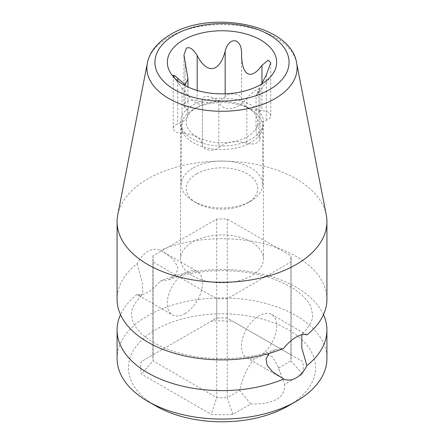 <?xml version="1.0" encoding="UTF-8"?>
<svg xmlns="http://www.w3.org/2000/svg" width="444" height="444" viewBox="0 0 444 444"><rect width="100%" height="100%" fill="white"/><g stroke="black" fill="none" stroke-linecap="round" stroke-linejoin="round"><path stroke-width="0.33" stroke-dasharray="2.22 1.67" d="M155.861 405.983A93.534 54.002 180 0 1 155.861 329.615A93.534 54.002 180 0 1 288.139 329.615A93.534 54.002 180 0 1 288.139 405.983M250.755 403.99C273.87 404.279 285.187 397.746 284.693 384.399L302.608 374.053A81.335 46.959 0 0 0 302.608 361.544L232.834 321.256A81.335 46.959 0 0 0 211.166 321.256L141.392 361.544A81.335 46.959 0 0 0 141.392 374.053L211.166 414.335A81.335 46.959 0 0 0 232.834 414.335L250.755 403.99L239.704 390.448C242.063 378.51 246.997 367.832 254.506 358.425L259.979 356.987L263.681 353.124A24.969 14.419 120 0 0 271.578 314.463A24.969 14.419 120 0 0 259.096 315.701A24.969 14.419 120 0 0 242.785 337.701A24.969 14.419 120 0 0 246.609 357.714A24.969 14.419 120 0 0 254.506 358.425M263.681 353.124L272.316 356.726L277.661 365.734L284.693 384.399M306.876 334.909L305.35 333.96L302.519 333.638L301.848 334.748M137.124 263.692L142.435 283.389L142.724 291.353L141.481 295.704L138.65 295.382L137.124 294.433C139.932 295.449 143.495 294.711 147.808 292.224C152.214 289.677 156.382 285.947 160.323 281.035L168.692 279.72L176.251 274.381L177.944 267.249L173.199 259.157L163.62 252.131L160.323 250.294C156.382 248.629 152.209 249.012 147.808 251.448C143.49 254.046 139.927 258.125 137.124 263.692A104.923 60.578 0 0 0 117.077 299.3M184.904 313.642A24.969 14.419 120 0 0 201.215 291.636A24.969 14.419 120 0 0 197.391 271.628A24.969 14.419 120 0 0 184.904 272.866A24.969 14.419 120 0 0 168.592 294.872A24.969 14.419 120 0 0 172.422 314.879A24.969 14.419 120 0 0 184.904 313.642M117.077 358.502A104.923 60.578 180 0 1 181.846 302.536A104.923 60.578 180 0 1 296.192 315.667A104.923 60.578 180 0 1 326.923 358.502M323.487 314.668A104.923 60.578 0 0 0 296.192 287.207A104.923 60.578 0 0 0 160.323 281.035M326.262 214.913A104.923 60.578 0 0 0 296.192 178.865A104.923 60.578 0 0 0 147.808 178.865A104.923 60.578 0 0 0 117.738 214.913M326.923 299.3A104.923 60.578 0 0 0 296.192 256.466A104.923 60.578 0 0 0 160.323 250.294M137.124 294.433A104.923 60.578 0 0 0 120.513 314.668M269.075 353.435L275.308 349.622L283.677 348.307M278.488 368.059L290.937 360.872L290.937 261.921L227.256 298.684A69.136 39.916 180 0 1 216.744 298.684L153.063 261.921A69.136 39.916 180 0 1 152.864 258.885A69.136 39.916 180 0 1 153.063 255.849L216.744 219.086A69.136 39.916 180 0 1 227.256 219.086L290.937 255.849A69.136 39.916 180 0 1 291.136 258.885A69.136 39.916 180 0 1 290.937 261.921M302.608 374.053L290.937 360.872A69.136 39.916 0 0 0 291.136 357.836A69.136 39.916 0 0 0 290.937 354.8L227.256 318.037A69.136 39.916 0 0 0 216.744 318.037L153.063 354.8A69.136 39.916 0 0 0 152.864 357.836A69.136 39.916 0 0 0 153.063 360.872L216.744 397.635A69.136 39.916 0 0 0 227.256 397.635L227.256 298.684M232.834 414.335L227.256 397.635L239.704 390.448M216.744 298.684L216.744 397.635L211.166 414.335M192.668 275.818A41.481 23.948 0 0 0 237.873 281.013A41.481 23.948 0 0 0 263.481 258.885A41.481 23.948 0 0 0 251.332 241.952A41.481 23.948 0 0 0 206.127 236.763A41.481 23.948 0 0 0 180.519 258.885A41.481 23.948 0 0 0 192.668 275.818M302.608 361.544L290.937 354.8L290.937 255.849M227.256 219.086L227.256 318.037L232.834 321.256M216.744 219.086L216.744 318.037L211.166 321.256M153.063 255.849L153.063 354.8L141.392 361.544M153.063 261.921L153.063 360.872L141.392 374.053M187.962 113.708A20.335 11.738 0 0 1 180.536 122.777A20.335 11.738 180 0 1 177.689 123.909A8.786 5.073 0 0 0 173.249 128.316A8.786 5.073 0 0 0 182.051 133.389A20.335 11.738 180 0 1 185.598 133.561A20.335 11.738 0 0 1 202.114 143.101A20.335 11.738 180 0 1 202.42 145.127A20.335 11.738 180 0 1 202.42 145.149A8.786 5.073 0 0 0 208.958 150.061A8.786 5.073 0 0 0 218.837 147.669A20.335 11.738 180 0 1 220.796 146.021A20.335 11.738 0 0 1 243.701 142.491A20.335 11.738 180 0 1 246.82 143.357A8.786 5.073 0 0 0 255.633 143.384A8.786 5.073 0 0 0 260.056 138.983A8.786 5.073 0 0 0 258.846 136.413A20.335 11.738 180 0 1 257.353 134.61A20.335 11.738 0 0 1 256.038 130.458A20.335 11.738 0 0 1 263.464 121.39A20.335 11.738 180 0 1 266.311 120.257A8.786 5.073 0 0 0 270.751 115.851A8.786 5.073 0 0 0 261.949 110.778A20.335 11.738 180 0 1 258.402 110.6A41.481 23.948 0 0 0 251.332 105.15A41.481 23.948 0 0 0 241.886 101.066A41.481 23.948 0 0 0 223.204 98.146A41.481 23.948 0 0 0 200.299 101.67A41.481 23.948 0 0 0 186.647 109.551A41.481 23.948 0 0 0 180.519 122.083A41.481 23.948 0 0 0 180.536 122.777A41.481 23.948 0 0 0 185.598 133.561A41.481 23.948 0 0 0 192.668 139.016A41.481 23.948 0 0 0 202.114 143.101A41.481 23.948 0 0 0 220.796 146.021A41.481 23.948 0 0 0 243.701 142.491A41.481 23.948 0 0 0 257.353 134.61A41.481 23.948 0 0 0 263.481 122.083A41.481 23.948 0 0 0 263.464 121.39A41.481 23.948 0 0 0 258.402 110.6A20.335 11.738 0 0 1 241.886 101.066A20.335 11.738 180 0 1 241.58 99.04A20.335 11.738 180 0 1 241.58 99.018A8.786 5.073 0 0 0 241.58 99.006A8.786 5.073 0 0 0 235.043 94.106A8.786 5.073 0 0 0 225.164 96.498A20.335 11.738 180 0 1 223.204 98.146A20.335 11.738 0 0 1 200.299 101.67A20.335 11.738 180 0 1 197.18 100.81A8.786 5.073 0 0 0 188.367 100.777A8.786 5.073 0 0 0 183.944 105.184A8.786 5.073 0 0 0 185.154 107.753A20.335 11.738 180 0 1 186.647 109.551A20.335 11.738 0 0 1 187.962 113.708L187.962 87.002M174.592 78.016L182.051 87.995C193.545 103.868 202.519 108.63 202.42 99.756L202.42 145.127M202.42 99.756L202.42 145.149A8.786 5.073 0 0 0 202.42 145.16L202.42 99.756C202.336 93.934 215.34 96.498 218.837 102.37L218.837 147.669M260.056 138.983L260.056 88.611L257.487 89.127C254.34 90.898 250.788 93.873 246.82 98.057C237.374 110.162 224.586 112.632 218.837 102.37M260.056 88.611L258.846 91.114L258.846 136.413M261.494 84.127L256.038 95.665L258.846 91.114M196.692 173.882A35.786 20.663 180 0 1 247.302 173.882A35.786 20.663 180 0 1 247.308 203.102L247.308 203.102A35.786 20.663 180 0 1 196.692 203.102A35.786 20.663 180 0 1 196.692 173.882M193.245 167.904A40.665 23.477 180 0 1 237.562 162.815A40.665 23.477 180 0 1 262.665 184.51A40.665 23.477 180 0 1 250.755 201.11L250.755 201.11A40.665 23.477 180 0 1 193.245 201.11A40.665 23.477 180 0 1 181.335 184.51A40.665 23.477 180 0 1 193.245 167.904M247.308 203.102L250.755 201.11L247.308 203.102M193.245 109.463A40.665 23.477 0 0 0 193.245 109.468A40.665 23.477 0 0 0 181.335 126.068A40.665 23.477 0 0 0 206.438 147.758A40.665 23.477 0 0 0 250.755 142.668A40.665 23.477 0 0 0 262.665 126.068A40.665 23.477 0 0 0 250.755 109.468A40.665 23.477 0 0 0 193.245 109.463L196.692 107.476A35.786 20.663 0 0 0 196.698 136.691A35.786 20.663 0 0 0 247.308 136.691A35.786 20.663 0 0 0 247.308 107.476A35.786 20.663 0 0 0 196.692 107.476L193.245 109.468M182.051 87.995L182.051 133.389M246.82 98.057L246.82 143.357M266.311 74.958L266.311 120.257M261.949 83.211L261.949 110.778M241.58 99.04L241.58 53.596M225.164 93.817L225.164 96.498M197.18 90.426L197.18 100.81M185.154 62.454L185.154 107.753M177.689 80.786L177.689 123.909M296.631 63.065A75.103 43.357 0 0 0 246.803 26.99A75.103 43.357 0 0 0 168.898 37.257A75.103 43.357 0 0 0 147.369 63.065M277.655 365.734L280.969 374.275M271.578 314.463L305.35 333.96M163.62 252.131L197.391 271.628M302.514 333.638C309.69 326.251 313.042 319.952 312.565 314.741L311.266 307.936C310.251 305.145 308.341 302.109 305.533 298.829C299.162 291.364 288.678 284.843 274.07 279.265C243.456 267.649 198.934 267.86 168.692 279.72M246.609 357.714L280.38 377.206M138.65 295.382L172.422 314.879M141.486 295.704C134.31 303.091 130.958 309.39 131.435 314.602L132.734 321.406C133.749 324.198 135.659 327.234 138.467 330.514C144.838 337.978 155.322 344.494 169.93 350.077C200.544 361.688 245.066 361.483 275.308 349.622M291.136 258.885L291.136 357.836M152.864 258.885L152.864 357.836M263.481 258.885L263.481 122.083M180.519 258.885L180.519 122.083M179.232 84.399L172.106 75.197M256.038 130.458L256.038 95.665L271.894 75.197M270.751 115.851L270.751 62.765M183.944 105.184L183.944 54.806M173.249 128.316L173.249 75.23M196.692 203.102L193.245 201.11M181.335 184.51L181.335 126.068M247.308 107.476L250.755 109.468M262.665 184.51L262.665 126.068"/><path stroke-width="0.67" d="M301.848 334.748L301.787 347.857L306.876 365.651A104.923 60.578 0 0 0 326.923 330.042L326.923 358.502A104.923 60.578 180 0 1 296.192 401.332L288.139 405.983A93.534 54.002 180 0 1 155.861 405.983L147.808 401.337A104.923 60.578 180 0 1 147.808 401.332A104.923 60.578 180 0 1 117.077 358.502L117.077 330.042A104.923 60.578 0 0 0 147.808 372.877A104.923 60.578 0 0 0 283.677 379.043L272.444 371.722L267.066 365.112L266.023 358.957L269.075 353.435M147.369 63.065L117.738 214.913A104.923 60.578 0 0 0 117.077 221.695L117.077 299.3A104.923 60.578 0 0 0 147.808 342.135A104.923 60.578 0 0 0 283.677 348.307C287.618 343.395 291.786 339.666 296.192 337.118C300.505 334.632 304.068 333.894 306.876 334.909A104.923 60.578 0 0 0 326.923 299.3L326.923 221.695A104.923 60.578 0 0 0 326.262 214.913L296.631 63.065C291.264 24.736 211.261 9.263 170.507 34.532C163.398 38.628 157.753 43.512 153.585 49.179C150.422 53.519 148.352 58.147 147.369 63.065A75.103 43.357 0 0 0 189.416 106.982A75.103 43.357 0 0 0 275.102 98.574A75.103 43.357 0 0 0 296.631 63.065M306.876 365.651C304.073 371.212 300.51 375.297 296.192 377.894C291.791 380.33 287.618 380.713 283.677 379.043M296.192 401.332A104.923 60.578 180 0 1 147.808 401.337M326.923 330.042A104.923 60.578 0 0 0 323.487 314.668M117.077 221.695A104.923 60.578 0 0 0 147.808 264.53A104.923 60.578 0 0 0 296.192 264.53A104.923 60.578 0 0 0 326.923 221.695M120.513 314.668A104.923 60.578 0 0 0 117.077 330.042M260.65 84.626A54.656 31.557 180 0 1 172.106 75.197A54.656 31.557 180 0 1 183.35 39.999A54.656 31.557 180 0 1 252.997 36.325A54.656 31.557 180 0 1 271.894 75.197A54.656 31.557 180 0 1 260.65 84.626M241.58 53.757L241.58 53.624C241.664 37.096 228.66 36.68 225.164 51.199C219.414 73.082 206.627 74.142 197.18 55.511C193.212 49.084 189.66 46.631 186.513 48.152L183.944 54.806L187.962 78.91L185.198 84.754L174.448 75.436L173.249 75.23L174.592 78.016M241.58 53.596L241.58 53.624C241.481 75.114 250.455 81.263 261.949 65.385L268.132 60.212L270.751 62.765L266.311 74.958L261.494 84.127M269.425 89.694A67.066 38.722 0 0 0 269.425 34.932A67.066 38.722 0 0 0 174.575 34.932A67.066 38.722 0 0 0 174.575 89.694A67.066 38.722 0 0 0 269.425 89.694M261.949 65.385L261.949 83.211M225.164 51.199L225.164 93.817M197.18 55.511L197.18 90.426M177.689 78.61L177.689 80.786M187.962 87.002L187.962 78.91M155.861 405.983L147.808 401.332"/></g></svg>
